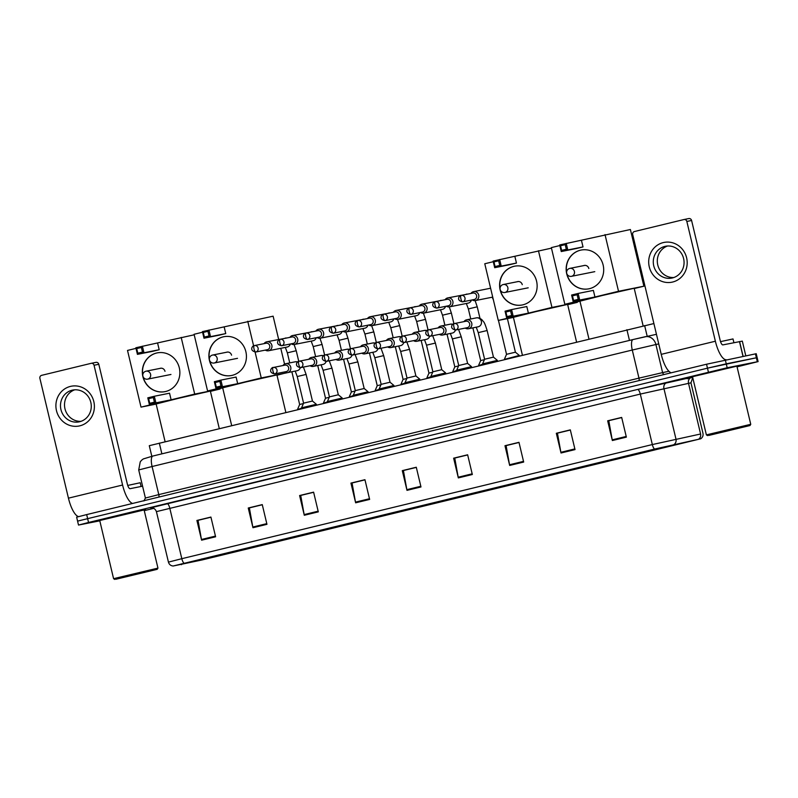 <?xml version="1.0" encoding="UTF-8"?>
<svg xmlns="http://www.w3.org/2000/svg" width="798" height="798" viewBox="0 0 798 798"><rect width="100%" height="100%" fill="white"/><g stroke="black" fill="none" stroke-linecap="round" stroke-linejoin="round"><path stroke-width="1.2" d="M151.82 456.286L149.286 445.683L653.901 323.559M737.063 366.841L758.1 361.604L756.225 353.714L706.539 364.227L86.673 514.59L76.638 517.164L77.576 521.104L78.364 520.984M758.1 361.604L727.178 367.758L726.24 363.818L707.477 368.167L77.576 521.104L707.477 368.167L756.374 357.783L726.24 363.818L725.302 359.878M757.162 357.654L756.374 357.783L757.162 357.654M737.113 365.993L691.048 377.065L737.113 365.993M144.318 509.792L98.244 520.865L144.318 509.792M699.317 439.119L202.143 559.937L173.515 565.912L654.729 449.035L699.317 439.119M699.686 439.03L654.599 449.055L173.136 566.011L202.273 559.907L699.686 439.03M736.913 366.242L738.369 365.783L736.913 366.242M144.119 510.042L145.575 509.593L144.119 510.042M144.258 510.65L153.834 508.326M727.178 367.758L88.548 522.481L78.513 525.054L99.8 520.825M304.297 515.269L299.599 495.548L313.604 492.157L318.302 511.867L304.297 515.269A4.05 1.297 76.4 0 1 304.158 514.58L318.133 511.189M252.956 527.717L248.258 508.007L262.263 504.605L266.951 524.326L252.956 527.717A4.05 1.297 76.4 0 1 252.806 527.029L266.791 523.638M201.605 540.176L196.907 520.456L210.911 517.064L215.61 536.785L201.605 540.176A4.05 1.297 76.4 0 1 201.465 539.488L215.45 536.096M458.331 477.902L453.633 458.182L467.638 454.79L472.336 474.501L458.331 477.902A4.05 1.297 76.4 0 1 458.192 477.214L472.167 473.822M509.673 465.443L504.974 445.723L518.979 442.331L523.678 462.052L509.673 465.443A4.05 1.297 76.4 0 1 509.533 464.755L523.518 461.364M561.024 452.995L556.326 433.274L570.321 429.873L575.019 449.593L561.024 452.995A4.05 1.297 76.4 0 1 560.874 452.296L574.859 448.905M612.365 440.536L607.667 420.815L621.672 417.424L626.37 437.134L612.365 440.536A4.05 1.297 76.4 0 1 612.216 439.848L626.201 436.456M355.639 502.81L350.94 483.089L364.945 479.698L369.644 499.418L355.639 502.81A4.05 1.297 76.4 0 1 355.499 502.122L369.484 498.73M406.99 490.351L402.292 470.64L416.287 467.239L420.985 486.96L406.99 490.351A4.05 1.297 76.4 0 1 406.84 489.663L420.825 486.271M300.886 495.388L313.614 492.206M249.545 507.847L262.273 504.655M198.203 520.296L210.921 517.114M454.92 458.022L467.648 454.84M506.271 445.563L518.989 442.381M557.612 433.115L570.341 429.923M608.954 420.656L621.682 417.474M352.237 482.93L364.955 479.748M403.579 470.481L416.307 467.289M402.292 470.64L403.559 470.381M416.327 467.389L403.409 470.521L406.84 489.663M350.94 483.089L352.217 482.84M364.985 479.837L352.058 482.98L355.499 502.122M607.667 420.815L608.934 420.566M621.702 417.563L608.784 420.696L612.216 439.848M556.326 433.274L557.593 433.015M570.361 430.022L557.443 433.154L560.874 452.296M504.974 445.723L506.251 445.474M519.019 442.471L506.092 445.613L509.533 464.755M453.633 458.182L454.9 457.932M467.668 454.93L454.75 458.062L458.192 477.214M196.907 520.456L198.183 520.206M210.951 517.204L198.024 520.336L201.465 539.488M248.258 508.007L249.525 507.747M262.293 504.755L249.375 507.887L252.806 527.029M299.599 495.548L300.866 495.299M313.634 492.296L300.716 495.428L304.158 514.58M663.248 242.592A20.269 19.212 78.7 0 1 686.609 257.784A20.269 19.212 78.7 0 1 672.644 282.033A20.269 19.212 78.7 0 1 649.273 266.841A20.269 19.212 78.7 0 1 663.248 242.592M672.435 277.943A16.219 15.371 -101.3 0 0 683.677 258.851A16.219 15.371 -101.3 0 0 665.492 246.263A16.219 15.371 -101.3 0 0 664.914 246.392A16.219 15.371 -101.3 0 0 653.672 265.485A16.219 15.371 -101.3 0 0 671.856 278.073A16.219 15.371 -101.3 0 0 672.435 277.943M726.14 359.708A20.269 6.464 -103.6 0 1 715.377 341.225L686.839 221.435A2.534 2.404 -101.3 0 0 683.926 219.54L634.44 231.54A2.534 2.404 -101.3 0 0 632.694 234.572L661.233 354.352L715.377 341.225M671.288 372.776A20.269 6.464 -103.6 0 1 661.233 354.352M673.841 277.524A16.219 15.371 78.7 0 1 657.632 264.377A16.219 15.371 78.7 0 1 667.537 246.003M684.105 219.5L688.684 218.582A2.534 2.404 78.7 0 1 691.597 220.487L720.135 340.267A5.067 1.616 76.4 0 0 722.898 344.886L742.32 341.125L745.781 355.778L742.32 341.125M708.724 435.449L750 425.534L708.724 435.449M750.748 424.307L706.38 434.88L692.524 376.706L736.893 366.142L750.748 424.307L750 425.534M733.911 342.681L733.013 338.931L720.524 341.634M744.205 426.84L712.534 434.451L744.205 426.84M643.138 325.873L634.181 288.258L602.6 295.43L579.947 301.175L588.934 338.891M589.503 288.676A19.76 18.733 78.7 0 1 588.804 288.826A19.76 18.733 78.7 0 1 566.64 273.495A19.76 18.733 78.7 0 1 580.346 250.223A19.76 18.733 78.7 0 1 581.044 250.073A19.76 18.733 78.7 0 1 603.218 265.405A19.76 18.733 78.7 0 1 589.503 288.676M581.443 240.308L583.019 246.921L576.485 248.497L561.253 251.55L559.677 244.946L630.39 229.515L643.896 286.203L634.25 288.537M579.976 301.275L564.844 304.307L551.338 247.619L559.827 245.555M559.677 244.946L560.535 245.764L565.203 244.637L566.221 243.36L567.787 249.964L583.019 246.921M564.844 304.307L588.415 298.582L573.183 301.634L571.617 295.031L578.151 293.445L579.717 300.048L573.183 301.634L573.572 300.487L572.465 295.849L571.617 295.031M605.014 234.592L618.52 291.28L594.949 296.996L593.373 290.392L578.151 293.445L577.134 294.721L572.465 295.849M618.52 291.28L643.896 286.203M565.203 244.637L566.301 249.265L567.787 249.964L561.253 251.55L561.632 250.402L566.301 249.265M560.535 245.764L561.632 250.402M594.949 296.996L579.717 300.048L578.241 299.35L573.572 300.487M578.241 299.35L577.134 294.721M588.884 288.816A19.76 18.733 78.7 0 1 566.879 273.834A19.76 18.733 78.7 0 1 566.869 273.784M566.61 272.527A19.76 18.733 78.7 0 1 581.124 250.053M588.824 268.507A4.05 3.84 -101.3 0 0 583.707 265.614M576.545 341.893L567.617 304.397L536.047 311.579L513.393 317.315L522.371 355.04M522.949 304.816A19.76 18.733 78.7 0 1 522.241 304.976A19.76 18.733 78.7 0 1 500.077 289.644A19.76 18.733 78.7 0 1 513.782 266.372A19.76 18.733 78.7 0 1 514.491 266.213A19.76 18.733 78.7 0 1 536.655 281.544A19.76 18.733 78.7 0 1 522.949 304.816M514.88 256.457L516.456 263.061L509.922 264.647L494.69 267.699L493.124 261.096L551.458 248.138M513.413 317.424L498.281 320.447L484.775 263.759L493.264 261.704M493.124 261.096L493.972 261.914L498.64 260.786L499.658 259.51L501.234 266.113L516.456 263.061M498.281 320.447L521.852 314.731L506.63 317.784L505.054 311.17L511.588 309.584L513.164 316.198L506.63 317.784L507.009 316.626L505.902 311.998L505.054 311.17M538.451 250.742L551.957 307.43L528.386 313.145L526.81 306.542L511.588 309.584L510.57 310.861L505.902 311.998M567.687 304.686L577.333 302.352L577.213 301.824M551.957 307.43L577.333 302.352M498.64 260.786L499.748 265.415L501.234 266.113L494.69 267.699L495.079 266.552L499.748 265.415M493.972 261.914L495.079 266.552M528.386 313.145L513.164 316.198L511.678 315.499L507.009 316.626M511.678 315.499L510.57 310.861M522.321 304.956A19.76 18.733 78.7 0 1 500.316 289.983A19.76 18.733 78.7 0 1 500.306 289.923M500.057 288.676A19.76 18.733 78.7 0 1 514.57 266.203M522.261 284.657A4.05 3.84 -101.3 0 0 517.144 281.754M285.844 412.416L276.916 374.92L245.335 382.092L222.682 387.838L231.669 425.563M232.238 375.339A19.76 18.733 78.7 0 1 231.54 375.499A19.76 18.733 78.7 0 1 209.375 360.157A19.76 18.733 78.7 0 1 223.081 336.886A19.76 18.733 78.7 0 1 223.779 336.736A19.76 18.733 78.7 0 1 245.954 352.068A19.76 18.733 78.7 0 1 232.238 375.339M224.178 326.981L225.754 333.584L219.221 335.17L203.989 338.212L202.413 331.609L273.125 316.178L278.662 339.429M222.712 387.938L207.58 390.97L194.074 334.282L202.562 332.217M202.413 331.609L203.271 332.437L207.939 331.3L208.956 330.023L210.522 336.636L225.754 333.584M207.58 390.97L231.151 385.254L215.919 388.297L214.353 381.693L220.886 380.107L222.452 386.711L215.919 388.297L216.308 387.15L215.201 382.521L214.353 381.693M255.091 352.098L261.255 377.943L237.684 383.668L236.108 377.065L220.886 380.107L219.869 381.384L215.201 382.521M253.604 345.843L247.749 321.255M276.986 375.21L286.602 372.736M284.547 364.107L280.776 348.307M261.255 377.943L286.632 372.866M207.939 331.3L209.036 335.938L210.522 336.636L203.989 338.212L204.368 337.065L209.036 335.938M203.271 332.437L204.368 337.065M237.684 383.668L222.452 386.711L220.966 386.023L216.308 387.15M220.966 386.023L219.869 381.384M231.619 375.479A19.76 18.733 78.7 0 1 209.615 360.496A19.76 18.733 78.7 0 1 209.605 360.447M209.345 359.19A19.76 18.733 78.7 0 1 223.859 336.716M231.56 355.18A4.05 3.84 -101.3 0 0 226.442 352.277M219.28 428.566L210.353 391.07L178.782 398.242L156.129 403.988L165.106 441.703M165.685 391.489A19.76 18.733 78.7 0 1 164.977 391.638A19.76 18.733 78.7 0 1 142.812 376.307A19.76 18.733 78.7 0 1 156.518 353.035A19.76 18.733 78.7 0 1 157.226 352.886A19.76 18.733 78.7 0 1 179.39 368.217A19.76 18.733 78.7 0 1 165.685 391.489M157.615 343.12L159.191 349.733L152.657 351.32L137.426 354.362L135.859 347.758L194.193 334.801M156.149 404.087L141.017 407.12L127.51 350.432L135.999 348.367M135.859 347.758L136.707 348.576L141.376 347.449L142.393 346.172L143.959 352.776L159.191 349.733M141.017 407.12L164.588 401.394L149.356 404.446L147.79 397.843L154.323 396.257L155.899 402.86L149.356 404.446L149.745 403.299L148.637 398.661L147.79 397.843M181.186 337.404L194.692 394.092L171.121 399.808L169.545 393.205L154.323 396.257L153.306 397.534L148.637 398.661M210.423 391.359L220.068 389.015L219.949 388.496M194.692 394.092L220.068 389.015M141.376 347.449L142.483 352.078L143.959 352.776L137.426 354.362L137.815 353.215L142.483 352.078M136.707 348.576L137.815 353.215M171.121 399.808L155.899 402.86L154.413 402.162L149.745 403.299M154.413 402.162L153.306 397.534M165.056 391.628A19.76 18.733 78.7 0 1 143.051 376.646A19.76 18.733 78.7 0 1 143.042 376.596M142.792 375.339A19.76 18.733 78.7 0 1 157.296 352.866M164.996 371.319A4.05 3.84 -101.3 0 0 159.879 368.427M507.408 318.621L515.408 352.197L506.531 354.312L498.451 320.417M515.408 352.197L519.299 355.439L504.605 359.349M472.236 299.918A4.559 4.319 -101.3 0 0 478.72 295.08A4.559 4.319 -101.3 0 0 470.94 293.455M474.102 299.539A3.292 3.122 -101.3 0 0 476.606 295.549A3.292 3.122 -101.3 0 0 472.805 293.085M446.371 306.183A4.559 4.319 -101.3 0 0 452.865 301.355A4.559 4.319 -101.3 0 0 445.084 299.729M448.237 305.814A3.292 3.122 -101.3 0 0 450.74 301.824A3.292 3.122 -101.3 0 0 446.95 299.36M484.426 359.629L480.675 360.586L472.875 327.858M482.64 364.197L478.75 365.624M420.516 312.457A4.559 4.319 -101.3 0 0 427 307.629A4.559 4.319 -101.3 0 0 419.219 306.003M422.381 312.088A3.292 3.122 -101.3 0 0 424.885 308.098A3.292 3.122 -101.3 0 0 421.085 305.634M458.571 365.903L454.81 366.861L447.02 334.133M456.785 370.471L452.885 371.898M394.661 318.731A4.559 4.319 -101.3 0 0 401.145 313.893A4.559 4.319 -101.3 0 0 393.364 312.277M396.516 318.362A3.292 3.122 -101.3 0 0 399.02 314.372A3.292 3.122 -101.3 0 0 395.229 311.898M432.706 372.177L428.955 373.125L421.154 340.407M430.93 376.746L427.03 378.172M368.796 325.005A4.559 4.319 -101.3 0 0 375.279 320.168A4.559 4.319 -101.3 0 0 367.509 318.542M370.661 324.626A3.292 3.122 -101.3 0 0 373.165 320.646A3.292 3.122 -101.3 0 0 369.364 318.173M406.85 378.452L403.09 379.399L395.299 346.681M405.065 383.01L401.165 384.446M342.941 331.28A4.559 4.319 -101.3 0 0 349.424 326.442A4.559 4.319 -101.3 0 0 341.644 324.816M344.806 330.901A3.292 3.122 -101.3 0 0 347.31 326.921A3.292 3.122 -101.3 0 0 343.509 324.447M380.995 384.726L377.235 385.673L369.444 352.955M379.21 389.284L375.309 390.711M317.085 337.554A4.559 4.319 -101.3 0 0 323.569 332.716A4.559 4.319 -101.3 0 0 315.789 331.09M318.941 337.175A3.292 3.122 -101.3 0 0 321.444 333.185A3.292 3.122 -101.3 0 0 317.654 330.721M355.13 391L351.379 391.948L343.579 359.23M353.354 395.559L349.454 396.985M291.22 343.828A4.559 4.319 -101.3 0 0 297.704 338.99A4.559 4.319 -101.3 0 0 289.923 337.364M293.085 343.449A3.292 3.122 -101.3 0 0 295.589 339.459A3.292 3.122 -101.3 0 0 291.789 336.995M329.275 397.274L325.514 398.222L317.724 365.504M327.489 401.833L323.589 403.259M265.365 350.103A4.559 4.319 -101.3 0 0 271.849 345.265A4.559 4.319 -101.3 0 0 264.068 343.639M267.22 349.724A3.292 3.122 -101.3 0 0 269.734 345.734A3.292 3.122 -101.3 0 0 265.934 343.27M303.41 403.539L299.659 404.496L291.859 371.768M301.634 408.107L297.734 409.534M487.129 330.522L493.463 357.135L484.595 359.25L478.251 332.636L487.129 330.522C483.907 320.247 483.768 322.522 482.291 320.128C480.266 318.183 478.261 317.434 476.276 317.883L466.66 319.799A4.559 4.319 -101.3 0 0 463.977 321.634M465.274 328.088A4.559 4.319 -101.3 0 0 471.758 323.26A4.559 4.319 -101.3 0 0 466.66 319.799M493.463 357.135L497.363 360.377L482.571 363.898L482.75 364.656M467.129 327.719A3.292 3.122 -101.3 0 0 469.643 323.729A3.292 3.122 -101.3 0 0 465.842 321.265M461.264 336.796L467.608 363.409L458.73 365.524L452.396 338.901L461.264 336.796L458.561 329.434M439.409 334.362A4.559 4.319 -101.3 0 0 445.902 329.534A4.559 4.319 -101.3 0 0 438.122 327.908M467.608 363.409L471.508 366.651L456.715 370.172L456.895 370.92M441.274 333.993A3.292 3.122 -101.3 0 0 443.778 330.003A3.292 3.122 -101.3 0 0 439.977 327.539M435.409 343.06L441.743 369.683L432.875 371.798L426.531 345.175L435.409 343.06L432.696 335.709M413.554 340.636A4.559 4.319 -101.3 0 0 420.037 335.798A4.559 4.319 -101.3 0 0 412.257 334.182M441.743 369.683L445.643 372.925L430.86 376.447L431.04 377.195M415.419 340.267A3.292 3.122 -101.3 0 0 417.923 336.277A3.292 3.122 -101.3 0 0 414.122 333.803M409.544 349.334L415.888 375.958L407.02 378.072L400.676 351.449L409.544 349.334L406.84 341.983M387.698 346.911A4.559 4.319 -101.3 0 0 394.182 342.073A4.559 4.319 -101.3 0 0 386.402 340.447M415.888 375.958L419.788 379.19L404.995 382.721L405.175 383.469M389.554 346.531A3.292 3.122 -101.3 0 0 392.057 342.551A3.292 3.122 -101.3 0 0 388.267 340.078M383.688 355.609L390.032 382.232L381.155 384.347L374.811 357.723L383.688 355.609L380.985 348.257M361.833 353.185A4.559 4.319 -101.3 0 0 368.317 348.347A4.559 4.319 -101.3 0 0 360.546 346.721M390.032 382.232L393.923 385.464L379.14 388.985L379.319 389.743M363.698 352.806A3.292 3.122 -101.3 0 0 366.202 348.826A3.292 3.122 -101.3 0 0 362.402 346.352M357.833 361.883L364.167 388.506L355.3 390.611L348.955 363.998L357.833 361.883L355.12 354.531M335.978 359.459A4.559 4.319 -101.3 0 0 342.462 354.621A4.559 4.319 -101.3 0 0 334.681 352.995M364.167 388.496L368.068 391.738L353.275 395.259L353.454 396.017M337.833 359.08A3.292 3.122 -101.3 0 0 340.347 355.09A3.292 3.122 -101.3 0 0 336.547 352.626M331.968 368.157L338.312 394.771L329.434 396.885L323.1 370.272L331.968 368.157L329.265 360.796M310.113 365.733A4.559 4.319 -101.3 0 0 316.606 360.896A4.559 4.319 -101.3 0 0 308.826 359.27M338.312 394.771L342.212 398.012L327.419 401.534L327.599 402.292M311.978 365.354A3.292 3.122 -101.3 0 0 314.482 361.364A3.292 3.122 -101.3 0 0 310.691 358.901M306.113 374.432L312.457 401.045L303.579 403.16L297.235 376.546L306.113 374.432L303.41 367.07M284.258 372.008A4.559 4.319 -101.3 0 0 290.741 367.17A4.559 4.319 -101.3 0 0 282.961 365.544M312.457 401.045L316.347 404.287L301.564 407.808L301.744 408.566M286.123 371.629A3.292 3.122 -101.3 0 0 288.627 367.639A3.292 3.122 -101.3 0 0 284.826 365.175M70.453 386.402A20.269 19.212 78.7 0 1 93.815 401.584A20.269 19.212 78.7 0 1 79.84 425.833A20.269 19.212 78.7 0 1 56.478 410.641A20.269 19.212 78.7 0 1 70.453 386.402M79.64 421.743A16.219 15.371 -101.3 0 0 90.882 402.651A16.219 15.371 -101.3 0 0 72.698 390.072A16.219 15.371 -101.3 0 0 72.119 390.192A16.219 15.371 -101.3 0 0 60.877 409.294A16.219 15.371 -101.3 0 0 79.062 421.873A16.219 15.371 -101.3 0 0 79.64 421.743M132.638 503.438A20.269 6.464 -103.6 0 1 122.583 485.024L94.044 365.245A2.534 2.404 -101.3 0 0 91.122 363.339L41.646 375.339A2.534 2.404 -101.3 0 0 39.9 378.372L68.438 498.161L122.583 485.024M78.603 516.605A20.269 6.464 -103.6 0 1 68.438 498.161M81.047 421.324A16.219 15.371 78.7 0 1 64.838 408.177A16.219 15.371 78.7 0 1 74.733 389.803M91.301 363.309L95.88 362.392A2.534 2.404 78.7 0 1 98.802 364.287L127.341 484.077A5.067 1.616 76.4 0 0 130.104 488.685L142.583 486.182M115.929 579.248L157.196 569.333L115.929 579.248M157.954 568.116L113.585 578.68L99.73 520.515L144.099 509.942L157.954 568.106L157.196 569.333M141.106 486.481L140.219 482.74L127.73 485.433M151.411 570.64L119.74 578.251L151.411 570.64M647.188 336.287L644.634 325.554M629.462 340.417L626.909 329.684M161.874 453.843L159.321 443.109M706.539 364.227L708.415 372.107M755.437 353.843L757.312 361.723M86.673 514.59L88.548 522.481M658.749 343.908L655.906 344.527L662.599 372.616L668.914 371.26M633.014 339.559L152.907 456.027A10.135 3.232 76.4 0 0 152.867 456.037L633.053 339.549A10.135 3.232 76.4 0 1 633.093 339.539L644.914 336.786A10.135 8.898 77.9 0 1 645.133 336.736A10.135 8.898 77.9 0 1 655.906 344.527L632.275 350.033L638.969 378.132L662.599 372.616A2.534 2.224 -102.1 0 0 664.195 374.491M656.455 334.302L633.053 339.549A10.135 3.232 76.4 0 0 632.275 350.033L152.089 466.521L158.782 494.61L638.969 378.132A2.534 0.808 -103.6 0 1 638.949 380.616M138.712 469.942L140.249 461.813L141.645 460.187L143.301 458.94L152.867 456.037A10.135 3.232 76.4 0 0 152.089 466.521L138.712 469.942L145.406 498.042L158.782 494.61A2.534 0.808 -103.6 0 1 158.762 497.104M184.089 563.198A5.067 1.616 -103.6 0 1 181.814 558.69L652.335 444.556L700.584 434.002M700.534 438.9C702.579 437.583 703.397 435.718 702.968 433.314L690.948 382.831L640.305 394.072L156.418 511.638C154.593 506.76 149.795 507.797 150.992 507.787L151.002 507.787A5.067 5.007 -98.8 0 0 150.603 507.867L637.552 389.464L692.614 377.095M698.549 439.259A5.067 4.449 77.9 0 0 700.534 433.763L688.514 383.289A5.067 4.449 -102.1 0 1 691.657 377.304M637.552 389.464A5.067 1.616 76.4 0 1 640.305 394.072L652.335 444.556A5.067 1.616 76.4 0 0 654.599 449.055M173.136 566.011C170.732 565.772 169.166 564.475 168.438 562.121L181.814 558.69L169.794 508.216A5.067 1.616 76.4 0 0 167.031 503.608M667.088 382.571A5.067 4.449 -102.1 0 0 663.936 388.566L675.966 439.04A5.067 4.449 77.9 0 1 673.981 444.536M151.261 507.767L150.603 507.867M692.674 377.334L687.238 378.741M181.475 564.695L181.286 563.887M202.143 559.937L201.894 558.879M742.998 356.327L739.477 341.564M691.597 220.487L686.839 221.435M739.586 341.544L743.098 356.307M584.894 265.375L569.872 268.377A4.05 4.05 0 0 0 569.712 268.417A4.05 3.84 78.7 0 1 574.4 271.45A4.05 3.84 78.7 0 1 571.458 276.327L594.779 271.659M503.169 284.557A4.05 3.84 78.7 0 1 507.837 287.599A4.05 3.84 78.7 0 1 504.905 292.477L528.216 287.809M227.63 352.038L212.607 355.05A4.05 4.05 0 0 0 212.448 355.08A4.05 3.84 78.7 0 1 217.136 358.112A4.05 3.84 78.7 0 1 214.193 363L237.515 358.332M161.066 368.187L146.044 371.19A4.05 4.05 0 0 0 145.884 371.23A4.05 3.84 78.7 0 1 150.573 374.262A4.05 3.84 78.7 0 1 147.63 379.14L170.952 374.471M462.69 301.824A3.292 3.122 -101.3 0 0 464.975 297.943A3.292 3.122 -101.3 0 0 461.164 295.42A3.292 1.047 -103.6 0 1 461.164 295.42A3.292 1.047 -103.6 0 0 460.895 298.821A3.292 1.047 76.4 0 0 462.69 301.824A3.292 3.122 -101.3 0 1 462.571 301.853L474.212 299.519M436.835 308.098A3.292 3.122 -101.3 0 0 439.119 304.218A3.292 3.122 -101.3 0 0 435.309 301.684A3.292 1.047 -103.6 0 1 435.309 301.684A3.292 1.047 -103.6 0 0 435.04 305.095A3.292 1.047 76.4 0 0 436.835 308.098A3.292 3.122 -101.3 0 1 436.715 308.118L448.356 305.794M475.119 300.617L477.234 306.811L468.366 308.926L466.331 303.479M468.017 303.14A4.559 4.319 -101.3 0 0 471.419 300.078M467.638 294.113A4.559 4.319 -101.3 0 0 466.222 294.203M410.97 314.372A3.292 3.122 -101.3 0 0 413.254 310.492A3.292 3.122 -101.3 0 0 409.444 307.958A3.292 1.047 -103.6 0 1 409.444 307.958A3.292 1.047 -103.6 0 0 409.175 311.37A3.292 1.047 76.4 0 0 410.97 314.372A3.292 3.122 -101.3 0 1 410.86 314.392L422.501 312.068M449.264 306.891L451.379 313.085L442.501 315.2L440.476 309.754M442.152 309.415A4.559 4.319 -101.3 0 0 445.563 306.352M441.783 300.387A4.559 4.319 -101.3 0 0 440.366 300.477M385.115 320.646A3.292 3.122 -101.3 0 0 387.399 316.766A3.292 3.122 -101.3 0 0 383.589 314.232A3.292 1.047 -103.6 0 1 383.589 314.232A3.292 1.047 -103.6 0 0 383.319 317.644A3.292 1.047 76.4 0 0 385.115 320.646A3.292 3.122 -101.3 0 1 384.995 320.666L396.636 318.332M423.399 313.165L425.524 319.36L416.646 321.474L414.611 316.028M416.297 315.689A4.559 4.319 -101.3 0 0 419.698 312.626M415.918 306.661A4.559 4.319 -101.3 0 0 414.501 306.751M359.25 326.911A3.292 3.122 -101.3 0 0 361.534 323.04A3.292 3.122 -101.3 0 0 357.723 320.507A3.292 1.047 -103.6 0 1 357.723 320.507A3.292 1.047 -103.6 0 0 357.464 323.918A3.292 1.047 76.4 0 0 359.25 326.911A3.292 3.122 -101.3 0 1 359.14 326.941L370.781 324.606M397.544 319.439L399.658 325.624L390.791 327.739L388.756 322.302M390.431 321.963A4.559 4.319 -101.3 0 0 393.843 318.901M390.062 312.936A4.559 4.319 -101.3 0 0 388.646 313.025M333.394 333.185A3.292 3.122 -101.3 0 0 335.679 329.305A3.292 3.122 -101.3 0 0 331.868 326.781A3.292 1.047 -103.6 0 1 331.868 326.781A3.292 1.047 -103.6 0 0 331.599 330.192A3.292 1.047 76.4 0 0 333.394 333.185A3.292 3.122 -101.3 0 1 333.275 333.215L344.916 330.881M371.678 325.714L373.803 331.898L364.925 334.013L362.9 328.577M364.576 328.237A4.559 4.319 -101.3 0 0 367.978 325.165M364.207 319.21A4.559 4.319 -101.3 0 0 362.791 319.3M307.539 339.459A3.292 3.122 -101.3 0 0 309.824 335.579A3.292 3.122 -101.3 0 0 306.013 333.055A3.292 1.047 -103.6 0 0 305.993 333.055A3.292 1.047 -103.6 0 0 305.744 336.467A3.292 1.047 76.4 0 0 307.539 339.459A3.292 3.122 -101.3 0 1 307.42 339.489L319.06 337.155M345.823 331.978L347.938 338.172L339.07 340.287L337.035 334.851M338.721 334.512A4.559 4.319 -101.3 0 0 342.123 331.439M338.342 325.484A4.559 4.319 -101.3 0 0 336.926 325.574M281.674 345.734A3.292 3.122 -101.3 0 0 283.958 341.853A3.292 3.122 -101.3 0 0 280.148 339.33A3.292 1.047 -103.6 0 1 280.148 339.33A3.292 1.047 -103.6 0 0 279.879 342.731A3.292 1.047 76.4 0 0 281.674 345.734A3.292 3.122 -101.3 0 1 281.564 345.763L293.205 343.429M319.968 338.252L322.083 344.447L313.205 346.561L311.18 341.125M312.856 340.786A4.559 4.319 -101.3 0 0 316.267 337.714M312.487 331.749A4.559 4.319 -101.3 0 0 311.07 331.848M255.819 352.008A3.292 3.122 -101.3 0 0 258.103 348.127A3.292 3.122 -101.3 0 0 254.293 345.594A3.292 1.047 -103.6 0 0 254.283 345.604A3.292 1.047 -103.6 0 0 254.023 349.005A3.292 1.047 76.4 0 0 255.819 352.008A3.292 3.122 -101.3 0 1 255.699 352.028L267.34 349.704M294.103 344.527L296.228 350.721L287.35 352.836L285.325 347.399M287.001 347.05A4.559 4.319 -101.3 0 0 290.402 343.988M286.632 338.023A4.559 4.319 -101.3 0 0 285.205 338.113M455.728 330.003A3.292 3.122 -101.3 0 0 458.012 326.123A3.292 3.122 -101.3 0 0 454.202 323.589A3.292 1.047 -103.6 0 0 454.182 323.599A3.292 1.047 -103.6 0 0 453.932 327A3.292 1.047 76.4 0 0 455.728 330.003A3.292 3.122 -101.3 0 1 455.608 330.023L467.249 327.699M468.456 328.746L478.062 326.821A4.559 4.319 -101.3 0 0 481.364 321.335A4.559 4.319 -101.3 0 0 476.276 317.883M429.863 336.277A3.292 3.122 -101.3 0 0 432.157 332.397A3.292 3.122 -101.3 0 0 428.336 329.863A3.292 1.047 -103.6 0 1 428.336 329.863A3.292 1.047 -103.6 0 0 428.077 333.275A3.292 1.047 76.4 0 0 429.863 336.277A3.292 3.122 -101.3 0 1 429.753 336.297L441.394 333.973M442.591 335.02L452.207 333.095A4.559 4.319 -101.3 0 0 455.449 330.053M452.745 324.357A4.559 4.319 -101.3 0 0 450.411 324.148L452.915 324.217M404.007 342.551A3.292 3.122 -101.3 0 0 406.292 338.671A3.292 3.122 -101.3 0 0 402.481 336.138A3.292 1.047 -103.6 0 1 402.481 336.138A3.292 1.047 -103.6 0 0 402.212 339.549A3.292 1.047 76.4 0 0 404.007 342.551A3.292 3.122 -101.3 0 1 403.888 342.571L415.529 340.237M416.736 341.295L426.341 339.369A4.559 4.319 -101.3 0 0 429.593 336.327M426.88 330.631A4.559 4.319 -101.3 0 0 424.556 330.422L427.06 330.492M378.152 348.816A3.292 3.122 -101.3 0 0 380.437 344.945A3.292 3.122 -101.3 0 0 376.626 342.412A3.292 1.047 -103.6 0 1 376.626 342.412A3.292 1.047 -103.6 0 0 376.357 345.823A3.292 1.047 76.4 0 0 378.152 348.816A3.292 3.122 -101.3 0 1 378.033 348.846L389.673 346.512M390.87 347.569L400.486 345.644A4.559 4.319 -101.3 0 0 403.728 342.601M401.025 336.906A4.559 4.319 -101.3 0 0 398.691 336.696L401.195 336.766M352.287 355.09A3.292 3.122 -101.3 0 0 354.571 351.21A3.292 3.122 -101.3 0 0 350.761 348.686A3.292 1.047 -103.6 0 1 350.761 348.686A3.292 1.047 -103.6 0 0 350.492 352.098A3.292 1.047 76.4 0 0 352.287 355.09A3.292 3.122 -101.3 0 1 352.177 355.12L363.818 352.786M365.015 353.843L374.621 351.918A4.559 4.319 -101.3 0 0 377.873 348.876M375.17 343.18A4.559 4.319 -101.3 0 0 372.836 342.97L375.339 343.03M326.432 361.364A3.292 3.122 -101.3 0 0 328.716 357.484A3.292 3.122 -101.3 0 0 324.906 354.96A3.292 1.047 -103.6 0 1 324.906 354.96A3.292 1.047 -103.6 0 0 324.636 358.372A3.292 1.047 76.4 0 0 326.432 361.364A3.292 3.122 -101.3 0 1 326.312 361.394L337.953 359.06M339.16 360.107L348.766 358.192A4.559 4.319 -101.3 0 0 352.008 355.15M349.305 349.454A4.559 4.319 -101.3 0 0 346.98 349.245L349.484 349.305M300.577 367.639A3.292 3.122 -101.3 0 0 302.861 363.758A3.292 3.122 -101.3 0 0 299.041 361.235A3.292 1.047 -103.6 0 1 299.041 361.235A3.292 1.047 -103.6 0 0 298.781 364.636A3.292 1.047 76.4 0 0 300.577 367.639A3.292 3.122 -101.3 0 1 300.457 367.669L312.098 365.334M313.295 366.382L322.911 364.457A4.559 4.319 -101.3 0 0 326.153 361.424M323.449 355.728A4.559 4.319 -101.3 0 0 321.115 355.519L323.619 355.579M274.712 373.913A3.292 3.122 -101.3 0 0 276.996 370.033A3.292 3.122 -101.3 0 0 273.185 367.499A3.292 1.047 -103.6 0 0 273.175 367.509A3.292 1.047 -103.6 0 0 272.916 370.91A3.292 1.047 76.4 0 0 274.712 373.913A3.292 3.122 -101.3 0 1 274.592 373.933L286.243 371.609M287.44 372.656L297.046 370.731A4.559 4.319 -101.3 0 0 300.297 367.688M297.594 362.003A4.559 4.319 -101.3 0 0 295.26 361.793L297.764 361.853M98.802 364.287L94.044 365.245M145.406 498.042L143.919 500.954M78.513 525.054L77.576 521.104M168.438 562.121L156.418 511.638M692.754 377.673L690.948 382.831M684.016 219.52L688.774 218.562M707.607 435.628L706.38 434.88M569.712 268.417A4.05 4.05 0 0 0 566.71 273.235A4.05 4.05 0 0 0 571.458 276.327M518.331 281.514L503.309 284.527A4.05 4.05 0 0 0 500.147 289.375A4.05 4.05 0 0 0 504.905 292.477M212.448 355.08A4.05 4.05 0 0 0 209.445 359.898A4.05 4.05 0 0 0 214.193 363M145.884 371.23A4.05 4.05 0 0 0 142.882 376.048A4.05 4.05 0 0 0 147.63 379.14M472.925 293.056L461.154 295.42C460.266 294.661 455.089 300.178 462.571 301.853M492.715 297.105L475.418 300.567M492.196 297.215L493.334 299.709M506.531 354.312L504.516 358.96M490.6 288.228L473.623 291.629M447.06 299.33L435.289 301.694C434.411 300.926 429.234 306.442 436.715 308.118M447.768 297.903L467.847 294.073M479.997 318.392L477.234 306.811M468.177 303.11L449.553 306.841M470.76 318.981L468.366 308.926M480.675 360.586L478.65 365.235M421.204 305.604L409.434 307.968C408.556 307.2 403.369 312.716 410.86 314.392M421.903 304.168L441.992 300.347M453.902 323.679L451.379 313.085M442.311 309.385L423.698 313.115M444.905 325.255L442.501 315.2M454.81 366.861L452.795 371.509M395.349 311.878L383.569 314.232C382.691 313.474 377.514 318.991 384.995 320.666M396.047 310.442L416.137 306.622M428.047 329.953L425.524 319.36M416.456 315.659L397.833 319.39M419.04 331.529L416.646 321.474M428.955 373.125L426.93 377.773M369.484 318.153L357.713 320.507C356.836 319.749 351.649 325.265 359.14 326.941M370.192 316.716L390.272 312.896M402.182 336.227L399.658 325.624M390.601 321.933L371.978 325.664M393.185 337.803L390.791 327.739M403.09 379.399L401.075 384.047M343.629 324.427L331.858 326.781C330.971 326.023 325.793 331.539 333.275 333.215M344.327 322.991L364.417 319.16M376.327 342.502L373.803 331.898M364.736 328.207L346.123 331.938M367.319 344.078L364.925 334.013M377.235 385.673L375.22 390.322M317.764 330.691L305.993 333.055C305.115 332.297 299.938 337.813 307.42 339.489M318.472 329.265L338.561 325.434M350.462 348.766L347.938 338.172M338.881 334.482L320.257 338.212M341.464 350.352L339.07 340.287M351.379 391.948L349.354 396.596M291.908 336.965L280.138 339.33C279.26 338.571 274.073 344.088 281.564 345.763M292.607 335.539L312.696 331.709M324.606 355.04L322.083 344.447M313.025 340.756L294.402 344.477M315.609 356.616L313.205 346.561M325.514 398.222L323.499 402.87M266.053 343.24L254.283 345.604C253.395 344.836 248.218 350.352 255.699 352.028M266.751 341.813L286.841 337.983M298.751 361.314L296.228 350.721M287.16 347.03L268.547 350.751M289.744 362.891L287.35 352.836M299.659 404.496L297.644 409.145M465.962 321.235L454.182 323.599C453.304 322.831 448.127 328.347 455.608 330.023M497.363 360.377L497.523 361.065M476.216 327.19L478.251 332.636M484.595 359.25L482.571 363.898M440.097 327.509L428.327 329.873C427.449 329.105 422.262 334.621 429.753 336.297M471.508 366.651L471.668 367.339M450.361 333.464L452.396 338.901M450.411 324.148L440.805 326.073M458.73 365.524L456.715 370.172M414.242 333.783L402.471 336.138C401.584 335.379 396.406 340.896 403.888 342.571M445.643 372.925L445.813 373.614M424.506 339.739L426.531 345.175M424.556 330.422L414.94 332.347M432.875 371.798L430.86 376.447M388.377 340.058L376.606 342.412C375.728 341.654 370.551 347.17 378.033 348.846M419.788 379.19L419.948 379.888M398.641 346.013L400.676 351.449M398.691 336.696L389.085 338.621M407.02 378.072L404.995 382.721M362.521 346.332L350.751 348.686C349.873 347.928 344.686 353.444 352.177 355.12M393.923 385.464L394.092 386.162M372.786 352.287L374.811 357.723M372.836 342.97L363.22 344.896M381.155 384.347L379.14 388.985M336.666 352.596L324.896 354.96C324.008 354.202 318.831 359.718 326.312 361.394M368.068 391.738L368.237 392.436M346.921 358.561L348.955 363.998M346.98 349.245L337.364 351.17M355.3 390.611L353.275 395.259M310.801 358.871L299.031 361.235C298.153 360.477 292.966 365.993 300.457 367.669M342.212 398.012L342.372 398.701M321.065 364.826L323.1 370.272M321.115 355.519L311.509 357.444M329.434 396.885L327.419 401.534M284.946 365.145L273.175 367.509C272.288 366.741 267.111 372.257 274.592 373.933M316.347 404.287L316.517 404.975M295.21 371.1L297.235 376.546M295.26 361.793L285.644 363.718M303.579 403.16L301.564 407.808M91.211 363.319L95.969 362.372M114.802 579.438L113.585 578.68"/></g></svg>
